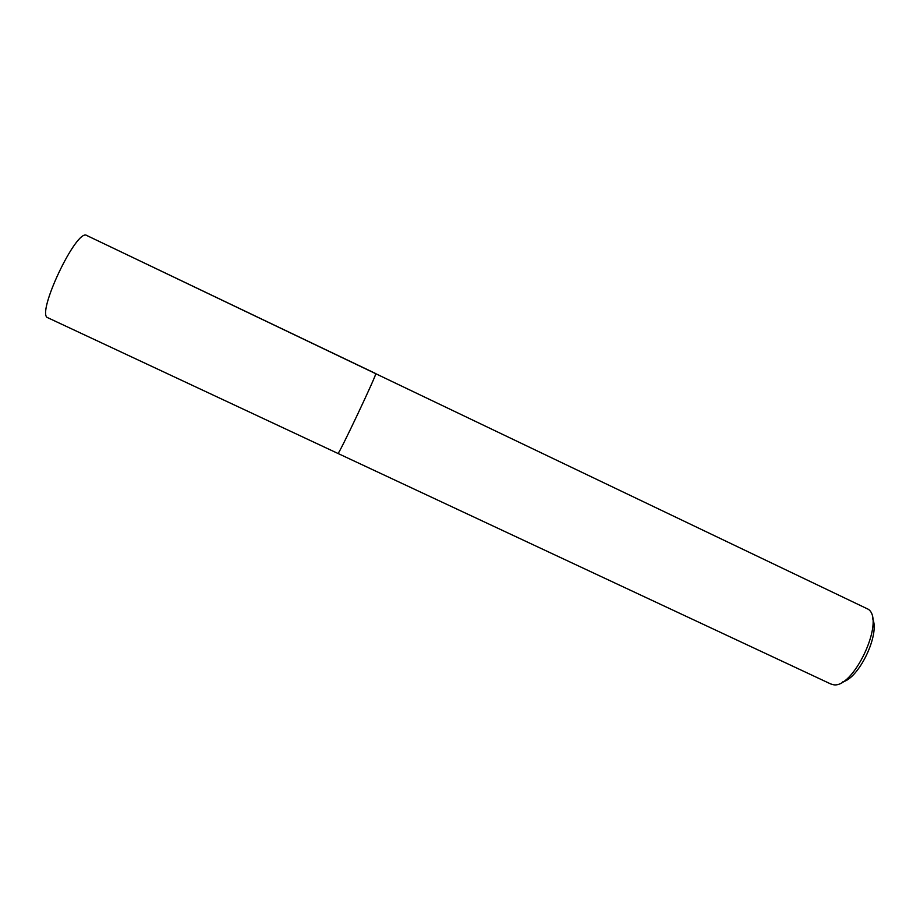 <?xml version="1.0" encoding="UTF-8"?>
<svg xmlns="http://www.w3.org/2000/svg" width="920" height="920" viewBox="0 0 920 920"><rect width="100%" height="100%" fill="white"/><g stroke="black" fill="none" stroke-linecap="round" stroke-linejoin="round"><path stroke-width="1.38" d="M830.645 683.917L832.784 684.572C852.668 690.437 885.511 621.034 868.399 609.327L86.825 235.52C76.751 227.458 35.328 315.065 47.932 317.791L337.939 453.445C338.031 456.55 378.189 371.611 375.716 373.554C378.189 371.611 338.031 456.55 337.939 453.445L830.645 683.917M842.582 681.938C859.234 678.281 880.302 633.742 872.551 618.539M86.618 235.428L375.728 373.577"/></g></svg>
